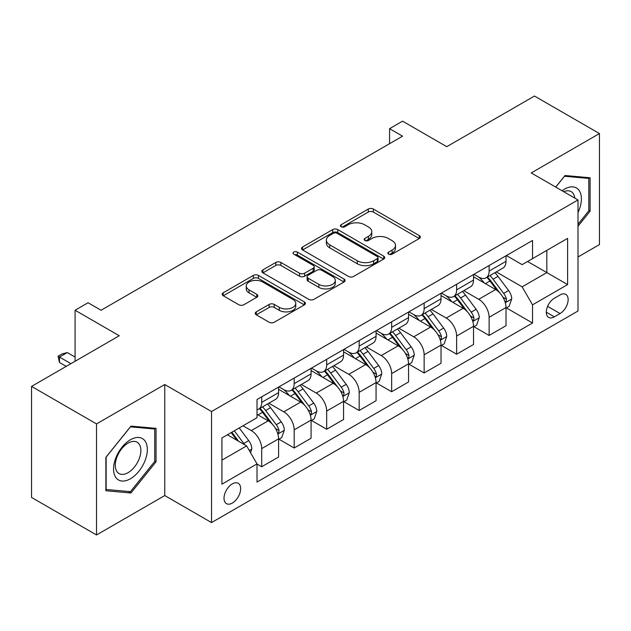 <?xml version="1.0" encoding="UTF-8"?>
<svg xmlns="http://www.w3.org/2000/svg" width="631" height="631" viewBox="0 0 631 631"><rect width="100%" height="100%" fill="white"/><g stroke="black" fill="none" stroke-linecap="round" stroke-linejoin="round"><path stroke-width="0.95" d="M388.609 254.167A2.524 1.459 0 0 0 392.182 254.167L419.284 238.518A3.605 2.082 0 0 0 420.341 237.051A3.605 2.082 0 0 0 419.284 235.576L373.363 209.058A3.605 2.082 0 0 0 368.259 209.058L341.158 224.715A2.524 1.459 0 0 0 340.417 225.74A2.524 1.459 0 0 0 341.158 226.774A2.524 1.459 0 0 0 344.723 226.774L348.233 224.746A11.547 6.665 0 0 1 364.56 224.746L368.386 226.955A11.547 6.665 0 0 1 371.769 231.672A11.547 6.665 0 0 1 368.386 236.38L364.884 238.408A2.524 1.459 0 0 0 364.142 239.441A2.524 1.459 0 0 0 364.884 240.474A2.524 1.459 0 0 0 368.457 240.474L371.959 238.447A11.547 6.665 0 0 1 388.286 238.447L392.111 240.656A11.547 6.665 0 0 1 395.495 245.372A11.547 6.665 0 0 1 392.111 250.081L388.609 252.108A2.524 1.459 0 0 0 387.868 253.141A2.524 1.459 0 0 0 388.609 254.167L388.609 252.108M232.326 503.073A11.76 6.791 120 0 0 240.017 492.708A11.76 6.791 120 0 0 238.21 483.283A11.76 6.791 120 0 0 232.326 483.867A11.76 6.791 120 0 0 224.644 494.231A11.76 6.791 120 0 0 226.45 503.656A11.76 6.791 120 0 0 232.326 503.073M256.265 311.872A3.605 2.082 0 0 0 255.208 313.347A3.605 2.082 0 0 0 256.265 314.814L269.145 322.252A3.605 2.082 0 0 0 274.248 322.252L304.355 304.876A3.605 2.082 0 0 0 305.412 303.401A3.605 2.082 0 0 0 304.355 301.926L258.434 275.416A3.605 2.082 0 0 0 253.331 275.416L223.224 292.8A3.605 2.082 0 0 0 222.167 294.267A3.605 2.082 0 0 0 223.224 295.742L238.786 304.726A3.605 2.082 0 0 0 243.889 304.726L256.778 297.288A3.605 2.082 0 0 0 257.834 295.813A3.605 2.082 0 0 0 256.778 294.346L249.056 289.889A9.654 5.569 0 0 1 246.232 285.946A9.654 5.569 0 0 1 252.187 280.803A9.654 5.569 0 0 1 262.709 282.01L292.942 299.465A9.654 5.569 0 0 1 295.765 303.401A9.654 5.569 0 0 1 289.81 308.551A9.654 5.569 0 0 1 279.288 307.344L274.248 304.434A3.605 2.082 0 0 0 269.145 304.434L256.265 311.872L256.265 314.814M578.004 256.975L599.45 244.599L599.45 133.559L534.473 96.038L446.756 146.684L402.57 121.176L389.572 128.677L402.57 136.178L101.078 310.247L88.08 302.746L75.081 310.247L75.081 361.263M96.527 423.914L96.527 534.962L164.754 495.572L164.754 384.524L96.527 423.914L31.55 386.401L119.267 335.755L75.081 310.247M164.754 384.524L211.535 411.538L578.004 199.956L578.004 310.996L211.535 522.578L211.535 411.538M599.45 133.559L531.223 172.941L578.004 199.956M348.493 276.449A3.605 2.082 0 0 0 353.589 276.449L383.695 259.065A3.605 2.082 0 0 0 384.752 257.598A3.605 2.082 0 0 0 383.695 256.123L337.774 229.605A3.605 2.082 0 0 0 332.671 229.605L302.572 246.989A3.605 2.082 0 0 0 301.515 248.464A3.605 2.082 0 0 0 302.572 249.931L348.493 276.449M294.78 254.719A2.524 1.459 0 0 1 297.343 255.074L297.343 252.069L344.029 279.028A3.605 2.082 0 0 1 345.086 280.495A3.605 2.082 0 0 1 344.029 281.97L313.922 299.354A3.605 2.082 0 0 1 308.819 299.354L262.898 272.837L262.898 269.894A3.605 2.082 0 0 0 261.841 271.369A3.605 2.082 0 0 0 262.898 272.837M262.898 269.894L275.779 262.457A3.605 2.082 0 0 1 280.882 262.457L299.504 273.207A3.605 2.082 0 0 0 304.607 273.207L313.157 268.27A3.605 2.082 0 0 0 314.214 266.803A3.605 2.082 0 0 0 313.157 265.328L293.77 254.135A2.524 1.459 0 0 1 293.029 253.102A2.524 1.459 0 0 1 294.59 251.753A2.524 1.459 0 0 1 297.343 252.069M96.527 534.962L31.55 497.441L31.55 386.401M560.076 294.945L554.357 298.242A11.397 6.578 120 0 0 546.911 308.283A11.397 6.578 120 0 0 548.662 317.417A11.397 6.578 120 0 0 554.357 316.849L560.076 313.552A11.397 6.578 120 0 0 567.521 303.511A11.397 6.578 120 0 0 565.77 294.377A11.397 6.578 120 0 0 560.076 294.945M506.401 255.555L522.129 264.634L532.525 258.631L532.525 240.474L257.022 399.533L257.022 417.69L221.931 437.946L221.931 484.166L257.022 463.903L257.022 482.06L532.525 323.001L532.525 304.844L522.129 286.837L496.281 271.922M532.525 258.631L567.608 238.368L567.608 284.589L532.525 304.844M164.754 495.572L211.535 522.578M389.572 128.677L389.572 143.687M527.587 261.479L546.817 272.584L546.817 250.373L567.608 238.368M522.129 286.837L546.817 272.584L567.608 284.589M221.931 460.157L246.626 445.896L227.389 434.798M257.022 464.053L261.699 466.759L261.699 448.602A14.702 8.487 -120 0 0 251.304 430.594L242.982 425.791M261.699 466.759L278.594 457.002L278.594 438.845A14.702 8.487 -120 0 0 268.199 420.838L257.022 414.386M278.981 439.223L294.188 448.002L294.188 429.845A14.702 8.487 -120 0 0 283.792 411.838L268.861 403.217M294.188 448.002L311.083 438.245L311.083 420.088A14.702 8.487 -120 0 0 300.687 402.081L278.594 389.327M311.469 420.467L326.677 429.246L326.677 411.089A14.702 8.487 -120 0 0 316.281 393.081L301.35 384.46M326.677 429.246L343.572 419.489L343.572 401.332A14.702 8.487 -120 0 0 333.176 383.325L311.083 370.571M343.958 401.71L359.165 410.489L359.165 392.332A14.702 8.487 -120 0 0 348.769 374.325L333.838 365.704M359.165 410.489L376.06 400.732L376.06 382.575A14.702 8.487 -120 0 0 365.664 364.568L343.572 351.814M376.447 382.954L391.654 391.733L391.654 373.576A14.702 8.487 -120 0 0 381.258 355.568L366.327 346.947M391.654 391.733L408.549 381.976L408.549 363.819A14.702 8.487 -120 0 0 398.153 345.812L376.06 333.058M408.935 364.197L424.142 372.976L424.142 354.811A14.702 8.487 -120 0 0 413.747 336.812L398.816 328.191M424.142 372.976L441.037 363.219L441.037 345.062A14.702 8.487 -120 0 0 430.642 327.055L408.549 314.301M441.424 345.433L456.631 354.212L456.631 336.055A14.702 8.487 -120 0 0 446.235 318.048L431.304 309.435M456.631 354.212L473.526 344.463L473.526 326.306A14.702 8.487 -120 0 0 463.13 308.299L441.037 295.545M473.913 326.677L489.12 335.455L489.12 317.298A14.702 8.487 -120 0 0 478.724 299.291L463.793 290.678M489.12 335.455L506.015 325.706L506.015 307.549A14.702 8.487 -120 0 0 495.619 289.542L473.526 276.788M473.913 274.311L478.724 277.088A14.702 8.487 -120 0 0 486.075 277.814A14.702 8.487 -120 0 0 489.12 271.085L489.12 265.533M441.424 293.068L446.235 295.844A14.702 8.487 -120 0 0 453.586 296.57A14.702 8.487 -120 0 0 456.631 289.842L456.631 284.289M408.935 311.824L413.747 314.601A14.702 8.487 -120 0 0 421.098 315.326A14.702 8.487 -120 0 0 424.142 308.598L424.142 303.046M376.447 330.581L381.258 333.357A14.702 8.487 -120 0 0 388.609 334.083A14.702 8.487 -120 0 0 391.654 327.355L391.654 321.802M343.958 349.337L348.769 352.114A14.702 8.487 -120 0 0 356.121 352.839A14.702 8.487 -120 0 0 359.165 346.111L359.165 340.559M311.469 368.094L316.281 370.87A14.702 8.487 -120 0 0 323.632 371.596A14.702 8.487 -120 0 0 326.677 364.868L326.677 359.315M278.981 386.85L283.792 389.627A14.702 8.487 -120 0 0 291.143 390.352A14.702 8.487 -120 0 0 294.188 383.624L294.188 378.072M506.401 307.92L532.525 323.001M486.075 277.814L502.97 268.057A14.702 8.487 -120 0 0 506.015 261.329L506.015 255.776M453.586 296.57L470.481 286.813A14.702 8.487 -120 0 0 473.526 280.085L473.526 274.532M421.098 315.326L437.993 305.578A14.702 8.487 -120 0 0 441.037 298.842L441.037 293.289M388.609 334.083L405.504 324.334A14.702 8.487 -120 0 0 408.549 317.598L408.549 312.045M356.121 352.839L373.016 343.09A14.702 8.487 -120 0 0 376.06 336.355L376.06 330.802M323.632 371.596L340.527 361.847A14.702 8.487 -120 0 0 343.572 355.111L343.572 349.566M291.143 390.352L308.038 380.603A14.702 8.487 -120 0 0 311.083 373.875L311.083 368.323M257.022 409.708A14.702 8.487 -120 0 0 258.655 409.117L275.55 399.36A14.702 8.487 -120 0 0 278.594 392.632L278.594 387.079M258.655 409.117A14.702 8.487 -120 0 0 261.699 402.381L261.699 396.828M246.626 445.896L257.022 463.903M578.004 226.237L590.095 211.204L590.095 177.761L565.013 175.521L555.714 187.084M105.882 490.752L130.964 492.992L156.046 461.797L156.046 428.354L130.964 426.114L105.882 457.317L105.882 490.752M588.794 210.446L590.095 211.204M154.745 461.048L156.046 461.797M128.314 491.47L130.964 492.992M389.619 254.53L392.111 253.086A11.547 6.665 0 0 0 395.495 248.369L395.495 245.372M371.769 231.672L371.769 234.669A11.547 6.665 0 0 1 368.386 239.386L365.893 240.829M419.236 238.55L373.363 212.063A3.605 2.082 0 0 0 368.259 212.063L342.168 227.128M383.648 259.096L337.774 232.61A3.605 2.082 0 0 0 332.671 232.61L302.62 249.963M377.322 258.623A2.524 1.459 0 0 0 378.056 257.598A2.524 1.459 0 0 0 377.322 256.565L337.009 233.289A2.524 1.459 0 0 0 333.436 233.289L329.737 235.426A11.547 6.665 0 0 0 326.361 240.143A11.547 6.665 0 0 0 329.737 244.852L357.288 260.761A11.547 6.665 0 0 0 373.623 260.761L377.322 258.623L377.322 261.628A2.524 1.459 0 0 0 378.056 260.595L378.056 257.598M326.361 240.143L326.361 243.14A11.547 6.665 0 0 0 329.737 247.857L329.737 244.852M377.322 261.628L373.623 263.766A11.547 6.665 0 0 1 357.288 263.766L329.737 247.857M262.946 272.868L275.779 265.454L275.779 262.457M314.214 266.803L314.214 269.8A3.605 2.082 0 0 1 313.157 271.275L304.607 276.204A3.605 2.082 0 0 1 299.504 276.204L280.882 265.454A3.605 2.082 0 0 0 275.779 265.454M297.343 255.074L343.974 282.002M318.836 284.368A9.654 5.569 0 0 0 329.35 285.575A9.654 5.569 0 0 0 335.306 280.424A9.654 5.569 0 0 0 332.482 276.481L321.834 270.336A3.605 2.082 0 0 0 316.73 270.336L308.18 275.266A3.605 2.082 0 0 0 307.123 276.741A3.605 2.082 0 0 0 308.18 278.216L318.836 284.368L318.836 287.365A9.654 5.569 0 0 0 329.35 288.572A9.654 5.569 0 0 0 335.306 283.422L335.306 280.424M307.123 276.741L307.123 279.746A3.605 2.082 0 0 0 308.18 281.213L308.18 278.216M318.836 287.365L308.18 281.213M295.765 303.401L295.765 306.406A9.654 5.569 0 0 1 289.81 311.548A9.654 5.569 0 0 1 279.288 310.342L274.248 307.431A3.605 2.082 0 0 0 269.145 307.431L256.312 314.845M246.232 285.946L246.232 288.951A9.654 5.569 0 0 0 249.056 292.887L249.056 289.889M256.73 297.319L249.056 292.887M304.308 304.899L258.434 278.421A3.605 2.082 0 0 0 253.331 278.421L223.271 295.773M506.015 308.149L509.13 306.35L511.733 298.842A9.741 5.624 -120 0 0 508.618 290.552L498.001 276.37A28.119 16.232 -120 0 0 494.933 272.695M484.371 283.051A28.119 16.232 -120 0 0 478.613 277.025M505.123 302.178L506.259 300.955L506.472 299.26A9.741 5.624 -120 0 0 503.68 293.399L493.063 279.225A28.119 16.232 -120 0 0 489.995 275.55M487.377 277.056A23.339 13.472 60 0 1 491.21 281.418L500.194 293.415M486.88 277.348A28.119 16.232 60 0 1 489.948 281.024L497.007 290.449M473.526 326.905L476.642 325.107L479.245 317.598A9.741 5.624 -120 0 0 476.129 309.308L465.512 295.127A28.119 16.232 -120 0 0 462.444 291.459M451.883 301.807A28.119 16.232 -120 0 0 446.125 295.781M472.635 320.942L473.771 319.712L473.984 318.016A9.741 5.624 -120 0 0 471.191 312.156L460.575 297.982A28.119 16.232 -120 0 0 457.507 294.306M454.888 295.821A23.339 13.472 60 0 1 458.721 300.175L467.705 312.171M454.391 296.105A28.119 16.232 60 0 1 457.459 299.78L464.519 309.206M441.037 345.662L444.153 343.863L446.756 336.355A9.741 5.624 -120 0 0 443.648 328.065L433.024 313.891A28.119 16.232 -120 0 0 429.956 310.215M419.394 320.564A28.119 16.232 -120 0 0 413.636 314.538M440.146 339.699L441.282 338.476L441.495 336.773A9.741 5.624 -120 0 0 438.703 330.912L428.086 316.738A28.119 16.232 -120 0 0 425.018 313.063M422.399 314.577A23.339 13.472 60 0 1 426.233 318.931L435.216 330.928M421.902 314.861A28.119 16.232 60 0 1 424.971 318.537L432.03 327.962M408.549 364.418L411.664 362.62L414.267 355.111A9.741 5.624 -120 0 0 411.16 346.821L400.535 332.647A28.119 16.232 -120 0 0 397.467 328.972M386.906 339.32A28.119 16.232 -120 0 0 381.148 333.294M407.658 358.455L408.793 357.233L409.006 355.529A9.741 5.624 -120 0 0 406.214 349.669L395.598 335.495A28.119 16.232 -120 0 0 392.529 331.819M389.911 333.334A23.339 13.472 60 0 1 393.744 337.688L402.728 349.684M389.414 333.618A28.119 16.232 60 0 1 392.482 337.293L399.541 346.719M376.06 383.175L379.176 381.376L381.779 373.875A9.741 5.624 -120 0 0 378.671 365.578L368.047 351.404A28.119 16.232 -120 0 0 364.978 347.728M354.417 358.077A28.119 16.232 -120 0 0 348.659 352.051M375.169 377.212L376.305 375.989L376.518 374.286A9.741 5.624 -120 0 0 373.726 368.425L363.109 354.251A28.119 16.232 -120 0 0 360.041 350.576M357.422 352.09A23.339 13.472 60 0 1 361.255 356.444L370.239 368.441M356.925 352.382A28.119 16.232 60 0 1 359.993 356.05L367.053 365.475M578.004 212.56A23.891 13.795 120 0 0 579.124 190.459A23.891 13.795 120 0 0 562.071 190.751M574.809 198.11A18.086 10.443 120 0 0 573.2 193.512A18.086 10.443 120 0 0 571.165 191.627A18.086 10.443 120 0 0 563.728 191.714M564.437 176.23L588.794 178.431L588.794 210.833L578.004 224.25M587.185 177.5L588.794 178.431M555.769 187.115L564.493 176.254M130.443 439.744A23.891 13.795 120 0 0 113.548 469.007A23.891 13.795 120 0 0 130.443 478.763A23.891 13.795 120 0 0 147.339 449.501A23.891 13.795 120 0 0 130.443 439.744M128.077 443.12A18.086 10.443 120 0 0 116.262 459.06A18.086 10.443 120 0 0 119.03 473.55A18.086 10.443 120 0 0 128.077 472.658A18.086 10.443 120 0 0 139.893 456.718A18.086 10.443 120 0 0 137.124 442.221A18.086 10.443 120 0 0 128.077 443.12M154.745 461.427L130.443 491.659L106.142 489.482L106.142 457.081L130.443 426.856L154.745 429.025L154.745 461.427M153.136 428.094L154.745 429.025M343.572 401.931L346.687 400.133L349.29 392.632A9.741 5.624 -120 0 0 346.182 384.334L335.558 370.16A28.119 16.232 -120 0 0 332.49 366.485M321.928 376.833A28.119 16.232 -120 0 0 316.17 370.807M342.68 395.968L343.816 394.746L344.029 393.042A9.741 5.624 -120 0 0 341.237 387.189L330.62 373.008A28.119 16.232 -120 0 0 327.552 369.332M324.933 370.847A23.339 13.472 60 0 1 328.767 375.2L337.751 387.197M324.437 371.138A28.119 16.232 60 0 1 327.505 374.814L334.564 384.232M311.083 420.688L314.199 418.889L316.801 411.388A9.741 5.624 -120 0 0 313.694 403.091L303.069 388.917A28.119 16.232 -120 0 0 300.001 385.241M289.44 395.59A28.119 16.232 -120 0 0 283.682 389.564M310.192 414.725L311.328 413.502L311.54 411.798A9.741 5.624 -120 0 0 308.748 405.946L298.132 391.764A28.119 16.232 -120 0 0 295.063 388.089M292.445 389.603A23.339 13.472 60 0 1 296.278 393.957L305.262 405.954M291.948 389.895A28.119 16.232 60 0 1 295.016 393.57L302.075 402.988M278.594 439.444L281.71 437.646L284.313 430.145A9.741 5.624 -120 0 0 281.205 421.847L270.581 407.673A28.119 16.232 -120 0 0 267.512 403.998M277.703 433.481L278.839 432.259L279.052 430.555A9.741 5.624 -120 0 0 276.26 424.702L265.643 410.521A28.119 16.232 -120 0 0 262.575 406.853M259.956 408.36A23.339 13.472 60 0 1 263.79 412.713L272.773 424.71M259.459 408.651A28.119 16.232 60 0 1 262.528 412.327L269.587 421.753M250.523 452.656L251.824 448.901A9.741 5.624 -120 0 0 248.717 440.604L239.236 427.952M244.662 444.768A9.741 5.624 -120 0 0 243.771 443.459L234.298 430.807M231.861 432.219L238.668 441.306M231.183 432.606L236.956 440.32M75.081 357.067L67.288 352.563L59.488 357.067L70.924 363.669M59.488 362.47L58.06 356.239L59.488 357.067L59.488 362.47L66.247 366.366M58.06 356.239L61.956 353.991L67.288 352.563M251.304 430.594L268.199 420.838M283.792 411.838L300.687 402.081M316.281 393.081L333.176 383.325M348.769 374.325L365.664 364.568M381.258 355.568L398.153 345.812M413.747 336.812L430.642 327.055M446.235 318.048L463.13 308.299M478.724 299.291L495.619 289.542M489.12 271.085L506.015 261.329M489.12 317.298L506.015 307.549M456.631 336.055L473.526 326.306M456.631 289.842L473.526 280.085M424.142 354.811L441.037 345.062M424.142 308.598L441.037 298.842M391.654 373.576L408.549 363.819M391.654 327.355L408.549 317.598M359.165 392.332L376.06 382.575M359.165 346.111L376.06 336.355M326.677 411.089L343.572 401.332M326.677 364.868L343.572 355.111M294.188 429.845L311.083 420.088M294.188 383.624L311.083 373.875M261.699 448.602L278.594 438.845M261.699 402.381L278.594 392.632M547.613 306.35L560.076 313.552M546.296 312.203L554.357 316.849M392.111 253.086L392.111 250.081M364.884 240.474L364.884 238.408M368.386 239.386L368.386 236.38M341.158 226.774L341.158 224.715M368.259 212.063L368.259 209.058M373.363 212.063L373.363 209.058M419.284 238.518L419.284 235.576M302.572 249.931L302.572 246.989M332.671 232.61L332.671 229.605M337.774 232.61L337.774 229.605M383.695 259.065L383.695 256.123M357.288 263.766L357.288 260.761M373.623 263.766L373.623 260.761M280.882 265.454L280.882 262.457M299.504 276.204L299.504 273.207M304.607 276.204L304.607 273.207M313.157 271.275L313.157 268.27M344.029 281.97L344.029 279.028M269.145 307.431L269.145 304.434M274.248 307.431L274.248 304.434M279.288 310.342L279.288 307.344M256.778 297.288L256.778 294.346M223.224 295.742L223.224 292.8M253.331 278.421L253.331 275.416M258.434 278.421L258.434 275.416M304.355 304.876L304.355 301.926M505.289 302.714L511.662 299.031M493.063 279.225L498.001 276.37M485.405 283.642L489.948 281.024M503.68 293.399L508.618 290.552M502.915 297.201L506.472 299.26M472.8 321.471L479.174 317.787M460.575 297.982L465.512 295.127M452.916 302.399L457.459 299.78M471.191 312.156L476.129 309.308M470.426 315.957L473.984 318.016M440.312 340.227L446.685 336.544M428.086 316.738L433.024 313.891M420.427 321.163L424.971 318.537M438.703 330.912L443.648 328.065M437.938 334.714L441.495 336.773M407.823 358.984L414.204 355.3M395.598 335.495L400.535 332.647M387.939 339.92L392.482 337.293M406.214 349.669L411.16 346.821M405.449 353.478L409.006 355.529M375.335 377.74L381.716 374.057M363.109 354.251L368.047 351.404M355.45 358.676L359.993 356.05M373.726 368.425L378.671 365.578M372.96 372.235L376.518 374.286M342.846 396.505L349.227 392.813M330.62 373.008L335.558 370.16M322.962 377.433L327.505 374.814M341.237 387.189L346.182 384.334M340.472 390.991L344.029 393.042M310.357 415.261L316.738 411.578M298.132 391.764L303.069 388.917M290.473 396.189L295.016 393.57M308.748 405.946L313.694 403.091M307.983 409.748L311.54 411.798M277.869 434.018L284.25 430.334M265.643 410.521L270.581 407.673M257.984 414.946L262.528 412.327M276.26 424.702L281.205 421.847M275.495 428.504L279.052 430.555M249.292 450.51L251.761 449.091M243.771 443.459L248.717 440.604"/></g></svg>
